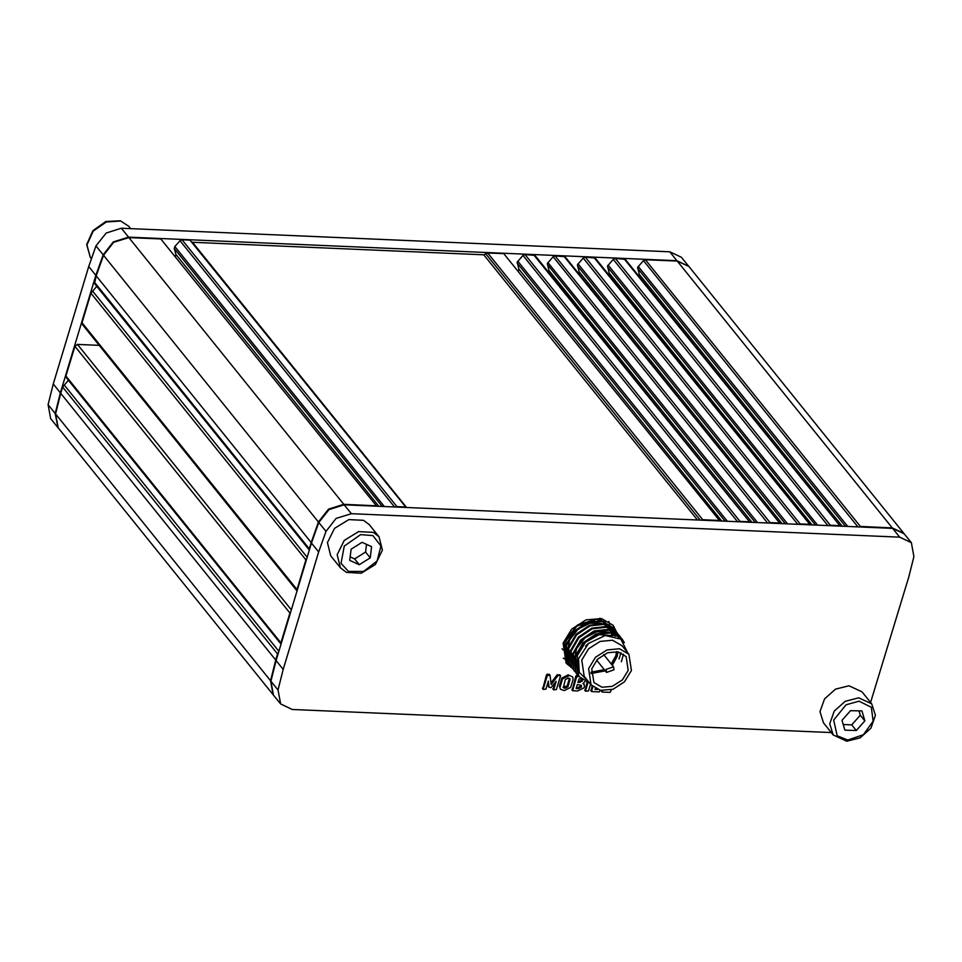 <?xml version="1.0" encoding="UTF-8"?>
<svg xmlns="http://www.w3.org/2000/svg" width="962" height="962" viewBox="0 0 962 962"><rect width="100%" height="100%" fill="white"/><g stroke="black" fill="none" stroke-linecap="round" stroke-linejoin="round"><path stroke-width="1.44" d="M638.804 276.13L639.273 274.326L637.65 267.316L643.41 260.63L645.418 259.716L677.272 261.087L688.888 266.534L903.847 533.333L892.231 527.873L677.272 261.087M608.705 274.843L609.174 273.04L607.539 266.029L613.311 259.331L615.319 258.429L625.288 259.355L840.187 526.07L624.122 258.802M578.607 273.557L579.064 271.741L577.44 264.73L583.212 258.044L585.221 257.131L595.177 258.056L810.088 524.783L594.023 257.515M548.508 272.258L548.965 270.454L547.342 263.444L553.102 256.746L555.122 255.844L565.079 256.77L779.978 523.484L563.924 256.217M518.41 270.971L518.867 269.168L517.243 262.157L523.003 255.459L525.011 254.557L534.98 255.471L749.879 522.198L533.826 254.93M382.094 506.421L174.23 248.424L174.819 246.464L384.343 506.517M175.421 256.253L175.89 254.449L378.787 506.277M645.418 259.716L860.377 526.515L892.231 527.873M860.377 526.515L859.018 526.875M615.319 258.429L830.278 525.216L839.08 525.601M830.278 525.216L828.919 525.589M585.221 257.131L800.18 523.929L808.982 524.302M800.18 523.929L798.821 524.29M555.122 255.844L770.069 522.631L778.871 523.015M770.069 522.631L768.722 523.003M525.011 254.557L739.97 521.344L748.773 521.717M739.97 521.344L738.624 521.717M719.78 520.899L503.715 253.643L719.78 520.899M697.426 519.949L483.766 254.762L487.782 252.958L702.741 519.745L718.674 520.43M702.741 519.745L701.394 520.117M406.096 507.443L190.043 240.187L406.108 507.443M394.504 506.95L180.026 240.74L182.034 239.839L396.993 506.625L405.002 506.974M396.993 506.625L395.635 506.998M376.791 506.192L160.738 238.925L376.791 506.192M94.312 282.034L309.271 548.821L309.367 550.144L94.541 283.525L96.188 275.817L103.511 255.267L113.624 242.352L128.884 237.554L343.843 504.353L375.697 505.711M343.843 504.353L328.583 509.138L318.458 522.053L311.147 542.604L96.188 275.817M309.271 548.821L311.147 542.604M306.806 558.633L305.928 559.896L90.969 293.109L96.765 286.279M296.957 589.598L297.054 590.921L82.239 324.302L82.01 322.811L296.957 589.598L305.928 559.896M290.74 611.832L289.875 613.095L74.916 346.296L77.489 344.432L291.342 609.848M280.988 644.119L66.174 377.501L65.945 376.01L280.904 642.796L289.875 613.095M280.904 642.796L281 644.095M278.427 652.609L277.561 653.871L62.602 387.085L68.386 380.255M275.685 660.076L270.55 680.723L273.112 694.672L58.153 427.886L55.604 413.937L60.726 393.29L275.685 660.076L277.561 653.871M60.726 393.29L62.602 387.085M65.945 376.01L74.916 346.296M99.194 345.358L77.489 344.432M82.01 322.811L90.969 293.109M128.884 237.554L160.738 238.925M174.23 248.424L175.89 254.449M180.026 240.74L174.819 246.464M182.034 239.839L190.043 240.187M192.388 242.196L406.541 507.467M483.766 254.762L192.881 242.292M487.782 252.958L503.715 253.643M346.079 572.174L340.404 567.808L330.675 555.735L327.429 542.616L334.56 528.378L348.797 519.588L363.552 520.298L369.24 524.663L378.968 536.736L373.292 532.383L358.525 531.673L344.3 540.464L337.157 554.689L340.404 567.808L346.416 572.438L361.291 573.232L375.457 564.49L382.455 550.168L378.968 536.736M351.106 549.146L362.073 542.279L371.633 546.632L370.226 557.852L359.271 564.718L349.711 560.365L351.106 549.146M350.132 556.914L354.629 558.958L359.271 564.718M354.629 558.958L365.584 552.08L370.226 557.852M365.584 552.08L366.558 544.324M833.164 734.92L823.424 722.835L819.997 711.652L824.542 698.941L835.461 689.165L848.929 685.762L862 691.762L871.728 703.847L858.657 697.835L845.189 701.25L834.27 711.026L829.725 723.737L833.164 734.92L846.776 741.245L860.172 737.866L870.971 728.114L875.372 715.307L871.728 703.847M841.942 720.249L850.516 710.629L861.988 710.978L864.898 720.947L856.336 730.567L844.864 730.218L841.942 720.249M843.205 724.554L851.695 724.807L856.336 730.567M851.695 724.807L860.256 715.187L864.898 720.947M860.256 715.187L859.006 710.882M565.235 647.859L566.149 640.764L576.923 626.082L594.684 620.586M601.418 620.165L599.831 618.241M570.538 666.077L569.612 665.007L566.414 645.61L574.29 632.034L587.626 623.051L602.092 621.476L613.828 628.859M612.722 627.392L601.575 620.827L587.109 622.414L573.773 631.385L565.884 644.961L569.083 664.357L570.31 665.728M589.682 683.104L578.835 676.454L575.637 657.058L583.513 643.482L596.849 634.499L611.315 632.924L622.21 639.153L624.374 642.688M623.797 641.919L621.68 638.503L610.798 632.274L596.332 633.862L582.996 642.832L575.108 656.409L578.571 676.118M577.453 674.663L576.527 673.592L573.328 654.196L581.216 640.62L594.552 631.637L609.006 630.062L620.743 637.445M620.971 637.794L622.246 640.235M621.849 639.862L620.67 637.493M620.454 637.145L619.372 635.641L608.489 629.413L594.023 631L580.687 639.971L572.811 653.547L576.262 673.256M575.156 671.801L574.218 670.73L571.019 651.334L578.908 637.758L592.243 628.775L606.697 627.2L618.446 634.583M618.662 634.932L619.384 636.171M619.576 636.555L620.466 638.768M620.057 638.491L619.227 636.291M619.047 635.906L618.362 634.631M618.145 634.283L617.075 632.78L606.18 626.551L591.726 628.138L578.39 637.109L570.502 650.685L573.953 670.394M572.847 668.939L571.909 667.868L568.71 648.472L576.599 634.896L589.934 625.913L604.401 624.338L616.137 631.721M616.365 632.07L617.075 633.309M617.267 633.693L617.857 635.04M618.001 635.449L618.626 637.626M615.031 630.254L603.871 623.689L589.417 625.276L576.082 634.247L568.193 647.823L571.656 667.532M588.6 668.638L595.49 657.323L607.01 649.915L619.48 648.785L628.92 654.304L631.385 670.478L624.494 681.805L612.974 689.213L600.504 690.331L591.065 684.812L588.6 668.638M591.065 684.812L584.162 676.262L581.709 660.088L588.6 648.773L600.12 641.353L612.59 640.235L622.029 645.755L628.92 654.304M628.21 670.346L622.462 679.881L612.241 686.399L601.971 687.277L593.867 682.551L591.774 668.782L597.522 659.247L607.743 652.717L618.013 651.851L626.118 656.565L628.21 670.346M590.981 673.544L605.242 670.851M612.253 665.199L617.147 656.601L617.929 651.839M591.053 672.354L604.437 669.841M611.447 664.201L615.993 656.132L616.75 651.647M591.077 672.161L604.268 669.624M611.279 663.972L615.812 655.904L616.558 651.635M606.036 669.396L613.503 666.738L613.948 669.732L606.481 672.39L606.036 669.396M564.814 658.345L563.299 658.2L565.355 659.379M562.036 648.761L562.974 649.951M577.873 662.421L576.539 662.096M568.602 656.938L567.724 655.735M567.207 654.869L565.536 650.24M567.388 662.253L564.081 642.724L564.682 640.92L577.597 624.927L596.175 619.251L605.351 621.897M568.229 663.203L567.291 662.133L564.081 642.724M611.856 635.485L611.279 632.912M611.074 632.335L610.161 630.302M609.812 629.701L608.176 627.525M607.503 626.839L603.703 624.218M601.647 623.388L589.706 623.244L578.09 629.208L569.672 639.958L567.388 651.815M567.76 654.184L569.54 658.85M570.069 659.728L571.861 661.976M572.378 662.493L574.134 663.96M574.651 664.309L577.765 665.957M617.844 653.186L618.229 651.899M615.175 636.195L610.63 632.804M608.573 631.986L596.632 631.83L585.016 637.794L576.587 648.544L574.302 660.401M574.675 662.77L578.487 670.249M618.999 658.91L620.983 652.753M612.878 635.641L599.122 634.655L585.533 642.231L577.344 655.579L578.234 669.275M621.308 661.772L623.484 654.112M565.343 644.624L565.969 644.672M627.549 652.597L620.887 639.081L605.266 635.521L588.455 643.422L578.559 658.778L579.22 672.306L588.059 681.096M587.83 643.987L585.666 646.151M688.527 266.101L681.397 257.239L669.768 251.779L121.38 228.247L128.523 237.109L676.911 260.642L688.708 266.318M57.792 427.441L50.649 418.578L48.1 404.629L53.223 383.982L60.365 392.845L55.243 413.492L57.973 427.657M121.38 228.247L106.133 233.044L96.008 245.959L88.696 266.51L53.223 383.982M88.696 266.51L95.839 275.373L60.365 392.845M95.839 275.373L103.15 254.822L113.275 241.907L128.523 237.109M616.618 632.25L613.143 625.348L601.43 618.506L585.954 619.901L571.656 629.088L563.119 643.133L566.161 663.203L572.017 667.989M559.427 686.062L560.521 689.333L564.381 690.644L570.743 687.409L573.148 679.437L572.763 677.056L568.169 674.855L561.832 678.09L559.427 686.062L560.521 689.333M572.763 677.056L568.169 674.855M278.054 690.031L283.177 669.384L318.65 551.911L325.962 531.361L336.087 518.446L351.334 513.66L899.723 537.181L892.58 528.318L344.192 504.785L328.944 509.583L318.819 522.498L311.508 543.049L276.046 660.521L270.911 681.168L273.473 695.117L280.603 703.98L278.054 690.031L270.911 681.168M831.264 732.563L292.232 709.439L280.603 703.98M870.562 702.404L908.777 577.236L913.9 556.589L911.351 542.64L899.723 537.181M559.824 675.156L557.106 674.843L551.142 682.804M554.316 684.018L553.294 689.117M547.859 682.84L548.737 686.676M549.819 675.144L548.953 674.242L546.548 674.675L542.857 688.66M578.054 675.48L575.925 675.973L572.246 689.922M578.763 676.37L576.647 676.851L572.618 690.68L577.669 691.017L584.078 687.818L584.583 686.134L583.405 683.285M587.06 682.311L585.124 690.476M592.075 685.954L591.101 690.728M601.31 690.476L601.635 691.185M318.65 551.911L311.508 543.049M283.177 669.384L276.046 660.521M609.728 624.374L608.862 621.488M911.351 542.64L904.208 533.778L892.58 528.318M560.161 675.577L557.816 675.733L551.274 684.547L549.987 675.252L547.27 675.564L543.217 689.429L545.971 689.117L548.4 681.048L549.122 687.385L551.118 687.65L556.108 681.337L553.667 689.874L556.445 689.562L560.509 676.13L559.439 674.687M558.393 675.492L557.671 674.615M557.816 675.733L557.106 674.843M549.663 675.12L548.953 674.242M547.955 675.047L547.234 674.158M547.27 675.564L546.548 674.675M543.205 688.996L542.496 688.107M549.013 687.012L548.304 686.134M553.667 689.441L552.946 688.551M568.879 675.745L562.542 678.98L560.137 686.952M568.169 678.114L569.901 678.727L570.033 679.821L567.941 686.76L565.103 688.275L563.383 687.674L565.343 679.617L568.169 678.114M570.033 679.821L569.324 678.944L567.231 685.882L563.179 687.157M567.941 686.76L567.231 685.882M569.396 678.342L569.324 678.944M565.103 688.275L564.381 687.397M584.271 684.343L583.008 683.453L585.161 681.481M577.344 676.31L576.623 675.42M576.647 676.851L575.925 675.973M572.606 690.223L571.897 689.333M582.599 679.966L582.323 681L579.581 682.455L577.97 682.383L579.064 678.775L581.204 678.883M576.106 688.551L577.32 684.547L581.421 685.293L581.276 687.181L578.39 688.648L576.106 688.551M578.39 688.648L576.358 687.71M581.276 687.181L580.567 686.291L577.669 687.758M581.565 686.219L580.844 685.329L580.567 686.291M579.581 682.455L578.222 681.541M582.323 681L581.613 680.11L578.871 681.565M581.83 679.4L581.613 680.11M582.539 680.266L581.866 679.425M587.95 682.623L585.485 691.233L588.443 690.908L590.5 684.114M585.485 690.788L584.776 689.898M597.522 689.465L595.033 689.357L595.31 688.419M592.845 686.664L591.534 691.51L599.158 691.931L600.216 690.271M602.26 690.608L602.344 692.075L610.016 692.399L611.123 690.56L610.642 689.922M601.984 691.498L601.274 690.608M845.478 526.298L637.614 268.314M639.273 274.326L842.171 526.154M815.379 525.011L607.515 267.015M609.174 273.04L812.072 524.867M785.281 523.713L577.416 265.728M579.064 271.741L781.974 523.568M755.182 522.426L547.318 264.43M548.965 270.454L751.875 522.282M725.083 521.127L517.207 263.143M518.867 269.168L721.765 520.995M55.604 413.937L270.55 680.723M318.458 522.053L103.511 255.267M92.857 291.318L307.191 557.335M64.478 385.293L278.824 651.31M638.203 266.354L847.726 526.394M857.9 526.827L643.41 260.63M608.104 265.055L817.628 525.108M827.789 525.541L613.311 259.331M578.006 263.768L787.529 523.809M797.69 524.242L583.212 258.044M547.907 262.482L757.419 522.522M767.592 522.955L553.102 256.746M517.809 261.183L727.32 521.224M737.493 521.669L523.003 255.459M700.264 520.069L485.774 253.86M120.767 221.056L106.265 221.921L93.146 231.169L86.941 244.925L90.272 257.371L86.712 244.625L92.773 230.796L105.784 221.561L120.334 220.755L128.836 226.298L120.767 221.056M348.424 571.404L341.041 563.347L344.276 546.031L360.63 534.692L372.907 535.581L380.916 546.103L377.056 560.954L363.6 571.44L348.424 571.404M847.823 739.994L837.144 735.762L833.741 720.009L846.091 704.737L859.018 701.202L871.295 707.298L873.099 721.187L863.383 734.727L847.823 739.994M669.768 251.779L676.911 260.642M48.1 404.629L55.243 413.492M96.008 245.959L103.15 254.822M351.334 513.66L344.192 504.785M325.962 531.361L318.819 522.498M552.296 683.092L551.587 682.214M562.542 678.98L561.832 678.09M591.522 691.053L590.812 690.163M90.272 257.371L91.438 258.814M128.836 226.298L130.736 228.655M612.974 627.705L612.457 627.056M622.21 639.153L621.68 638.503M619.901 636.291L619.372 635.641M617.592 633.429L617.075 632.78M615.283 630.567L614.766 629.918M578.835 676.454L578.306 675.805M576.527 673.592L576.01 672.943M574.218 670.73L573.701 670.081M571.909 667.868L571.392 667.219M569.612 665.007L569.083 664.357M613.503 666.738L603.667 654.533M606.481 672.39L596.656 660.185M560.497 675.697L559.788 674.807M549.987 675.252L549.278 674.362M543.217 689.429L542.508 688.539M549.122 687.385L548.412 686.495M553.667 689.874L552.958 688.984M572.618 690.68L571.897 689.802M585.485 691.233L584.776 690.343M591.534 691.51L590.812 690.62M601.996 691.943L601.274 691.053"/></g></svg>
